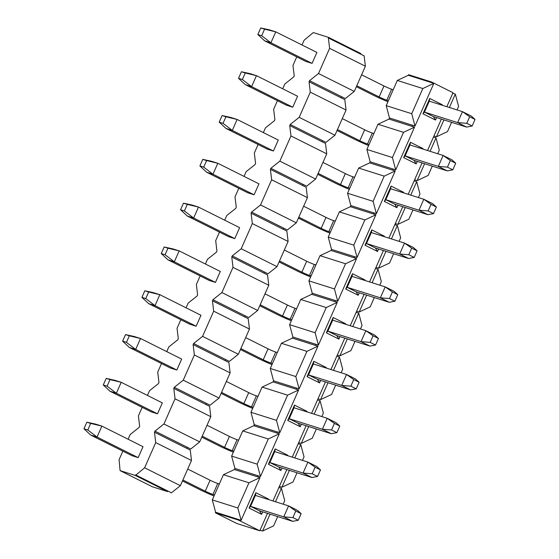 <?xml version="1.0" encoding="UTF-8"?>
<svg xmlns="http://www.w3.org/2000/svg" width="559" height="559" viewBox="0 0 559 559"><rect width="100%" height="100%" fill="white"/><g stroke="black" fill="none" stroke-linecap="round" stroke-linejoin="round"><path stroke-width="0.84" d="M457.059 109.934L458.611 106.427L455.319 94.087L449.394 107.51M443.93 119.905L436.481 136.794L447.5 131.61L451.595 122.33M446.844 106.706L452.769 93.276L455.319 94.087M441.379 119.095L433.931 135.984L436.481 136.794M277.704 516.586L273.61 525.865L262.597 531.05L260.04 530.239L267.488 513.351M262.597 531.05L270.046 514.161M275.51 501.765L281.436 488.342L278.878 487.532L286.809 469.546M272.96 500.962L278.878 487.532M281.436 488.342L284.72 500.682L283.175 504.19M297.025 472.781L292.937 482.061L281.918 487.245L279.36 486.435M281.918 487.245L289.366 470.357M294.831 457.961L300.756 444.531L298.199 443.727L306.129 425.741M292.28 457.15L298.199 443.727M300.756 444.531L304.04 456.871L302.496 460.385M316.345 428.977L312.257 438.256L301.238 443.441L298.681 442.63M301.238 443.441L308.687 426.552M314.151 414.156L320.076 400.726L317.519 399.916L325.45 381.937M311.601 413.346L317.519 399.916M320.076 400.726L323.361 413.066L321.816 416.581M335.666 385.165L331.578 394.451L320.559 399.629L318.001 398.826M320.559 399.629L328.007 382.74M333.471 370.351L339.397 356.921L336.839 356.111L344.777 338.125M330.921 369.541L336.839 356.111M339.397 356.921L342.688 369.261L341.137 372.776M354.993 341.36L350.898 350.64L339.879 355.824L337.322 355.014M339.879 355.824L347.328 338.936M352.792 326.54L358.717 313.117L356.16 312.306L364.098 294.32M350.241 325.736L356.16 312.306M358.717 313.117L362.008 325.457L360.457 328.971M374.313 297.556L370.219 306.835L359.199 312.02L356.649 311.209M359.199 312.02L366.648 295.131M372.112 282.735L378.038 269.305L375.48 268.502L383.418 250.516M369.562 281.932L375.48 268.502M378.038 269.305L381.329 281.645L379.778 285.16M393.634 253.751L389.539 263.03L378.52 268.215L375.969 267.405M378.52 268.215L385.969 251.326M391.433 238.931L397.358 225.501L394.808 224.697L402.739 206.711M388.882 238.12L394.808 224.697M397.358 225.501L400.649 237.841L399.098 241.355M412.954 209.946L408.86 219.226L397.84 224.404L395.29 223.6M397.84 224.404L405.289 207.515M410.753 195.126L416.679 181.696L414.128 180.885L422.059 162.907M408.203 194.315L414.128 180.885M416.679 181.696L419.97 194.036L418.418 197.551M432.275 166.135L428.18 175.421L417.161 180.599L414.61 179.795M417.161 180.599L424.609 163.71M430.074 151.321L435.999 137.891L433.449 137.081L433.931 135.984M427.523 150.511L433.449 137.081M435.999 137.891L439.29 150.231L437.739 153.746M452.769 93.276L453.007 92.731L431.548 81.991L431.303 82.536L408.329 75.269L408.573 74.717L431.548 81.991M377.989 124.252L403.514 132.336L414.533 127.152L395.695 169.866L392.411 157.526L366.879 149.442L377.989 124.252L389.008 119.074L389.49 117.977L386.199 105.637L397.309 80.447L422.842 88.532L433.854 83.347L431.303 82.536M397.309 80.447L408.329 75.269M422.842 88.532L411.731 113.715L415.016 126.055L433.854 83.347M386.199 105.637L411.731 113.715M389.49 117.977L415.016 126.055M389.008 119.074L411.983 126.348L412.465 125.251M414.533 127.152L411.983 126.348M395.695 169.866L393.145 169.056L392.663 170.153L369.688 162.879L370.17 161.782L366.879 149.442M370.17 161.782L393.145 169.056M358.668 168.063L384.194 176.141L395.213 170.956L376.375 213.671L373.091 201.331L347.558 193.253L358.668 168.063L369.688 162.879M395.213 170.956L392.663 170.153M376.375 213.671L373.824 212.86L373.342 213.957L350.367 206.683L350.849 205.593L347.558 193.253M350.849 205.593L373.824 212.86M339.348 211.868L364.873 219.946L375.893 214.768L357.054 257.475L353.763 245.135L328.238 237.058L339.348 211.868L350.367 206.683M375.893 214.768L373.342 213.957M357.054 257.475L354.504 256.665L354.022 257.762L331.047 250.488L331.529 249.398L328.238 237.058M331.529 249.398L354.504 256.665M320.027 255.673L345.553 263.75L356.572 258.572L337.734 301.28L334.443 288.94L308.917 280.863L320.027 255.673L331.047 250.488M356.572 258.572L354.022 257.762M337.734 301.28L335.183 300.476L334.701 301.567L311.726 294.3L312.208 293.202L308.917 280.863M312.208 293.202L335.183 300.476M300.707 299.477L326.232 307.562L337.252 302.377L318.413 345.092L315.122 332.745L289.597 324.667L300.707 299.477L311.726 294.3M337.252 302.377L334.701 301.567M318.413 345.092L315.863 344.281L315.381 345.378L292.406 338.104L292.888 337.007L289.597 324.667M292.888 337.007L315.863 344.281M281.387 343.289L306.912 351.366L317.931 346.182L299.093 388.896L295.802 376.556L270.276 368.472L281.387 343.289L292.406 338.104M317.931 346.182L315.381 345.378M299.093 388.896L296.543 388.086L296.06 389.183L273.085 381.909L273.568 380.812L270.276 368.472M273.568 380.812L296.543 388.086M262.066 387.094L287.592 395.171L298.611 389.986L279.773 432.701L276.481 420.361L250.956 412.283L262.066 387.094L273.085 381.909M298.611 389.986L296.06 389.183M279.773 432.701L277.222 431.89L276.74 432.987L253.765 425.713L254.247 424.623L250.956 412.283M254.247 424.623L277.222 431.89M242.746 430.898L268.271 438.976L279.29 433.798L260.452 476.506L257.161 464.166L231.636 456.088L242.746 430.898L253.765 425.713M279.29 433.798L276.74 432.987M260.452 476.506L257.902 475.702L257.419 476.792L234.445 469.525L234.927 468.428L231.636 456.088M234.927 468.428L257.902 475.702M223.425 474.703L248.951 482.787L259.97 477.603L241.132 520.31L237.841 507.97L212.315 499.893L223.425 474.703L234.445 469.525M259.97 477.603L257.419 476.792M241.132 520.31L238.581 519.507L238.337 520.052L259.802 530.791L260.04 530.239M259.802 530.791L236.827 523.517L215.362 512.778L215.606 512.233L212.315 499.893M215.606 512.233L238.581 519.507M237.841 507.97L248.951 482.787M257.161 464.166L268.271 438.976M276.481 420.361L287.592 395.171M295.802 376.556L306.912 351.366M315.122 332.745L326.232 307.562M334.443 288.94L345.553 263.75M353.763 245.135L364.873 219.946M373.091 201.331L384.194 176.141M392.411 157.526L403.514 132.336M441.282 104.945L442.26 104.729L442.057 105.19M436.586 117.579L435.496 120.059L422.974 113.798L429.738 98.468L442.26 104.729M429.738 98.468L429.284 101.144L462.468 111.646L471.412 116.125L475.038 119.437L472.138 126.013L466.583 127.075L457.639 122.603L424.456 112.1L429.284 101.144M422.974 113.798L424.456 112.1L433.4 116.572L466.583 127.075M435.496 120.059L433.4 116.572M421.961 148.75L422.939 148.533L422.737 148.994M417.266 161.39L416.175 163.864L403.654 157.603L410.418 142.272L422.939 148.533M410.418 142.272L409.964 144.949L443.147 155.458L452.091 159.93L455.718 163.242L452.818 169.817L447.263 170.879L438.319 166.407L405.135 155.905L409.964 144.949M403.654 157.603L405.135 155.905L414.079 160.377L447.263 170.879M416.175 163.864L414.079 160.377M402.641 192.555L403.619 192.338L403.416 192.799M397.945 205.195L396.855 207.675L384.333 201.408L391.097 186.077L403.619 192.338M391.097 186.077L390.643 188.76L423.827 199.263L432.771 203.735L436.397 207.054L433.498 213.622L427.942 214.684L418.998 210.212L385.815 199.71L390.643 188.76M384.333 201.408L385.815 199.71L394.752 204.182L427.942 214.684M396.855 207.675L394.752 204.182M383.32 236.359L384.299 236.15L384.089 236.604M378.625 249L377.535 251.48L365.013 245.212L371.777 229.882L384.299 236.15M371.777 229.882L371.323 232.565L404.506 243.067L413.45 247.539L417.077 250.858L414.177 257.426L408.615 258.496L399.678 254.017L366.494 243.514L371.323 232.565M365.013 245.212L366.494 243.514L375.431 247.986L408.615 258.496M377.535 251.48L375.431 247.986M364 280.171L364.971 279.954L364.768 280.415M359.304 292.804L358.214 295.285L345.693 289.024L352.456 273.686L364.971 279.954M352.456 273.686L352.002 276.37L385.186 286.872L394.13 291.351L397.756 294.663L394.857 301.231L389.295 302.3L380.358 297.828L347.174 287.319L352.002 276.37M345.693 289.024L347.174 287.319L356.111 291.798L389.295 302.3M358.214 295.285L356.111 291.798M344.679 323.975L345.651 323.759L345.448 324.22M339.984 336.609L338.894 339.089L326.372 332.829L333.136 317.498L345.651 323.759M333.136 317.498L332.682 320.174L365.865 330.683L374.809 335.155L378.436 338.468L375.536 345.043L369.974 346.105L361.037 341.633L327.847 331.131L332.682 320.174M326.372 332.829L327.847 331.131L336.791 335.603L369.974 346.105M338.894 339.089L336.791 335.603M325.359 367.78L326.33 367.563L326.128 368.025M320.663 380.42L319.573 382.894L307.052 376.633L313.816 361.303L326.33 367.563M313.816 361.303L313.361 363.986L346.545 374.488L355.489 378.96L359.116 382.279L356.216 388.847L350.654 389.909L341.71 385.437L308.526 374.935L313.361 363.986M307.052 376.633L308.526 374.935L317.47 379.407L350.654 389.909M319.573 382.894L317.47 379.407M306.039 411.585L307.01 411.368L306.807 411.829M301.343 424.225L300.253 426.706L287.731 420.438L294.495 405.107L307.01 411.368M294.495 405.107L294.041 407.791L327.225 418.293L336.169 422.765L339.795 426.084L336.895 432.652L331.333 433.721L322.389 429.242L289.206 418.74L294.041 407.791M287.731 420.438L289.206 418.74L298.15 423.212L331.333 433.721M300.253 426.706L298.15 423.212M286.718 455.396L287.689 455.18L287.487 455.641M282.022 468.03L280.925 470.51L268.411 464.249L275.168 448.912L287.689 455.18M275.168 448.912L274.721 451.595L307.904 462.097L316.841 466.569L320.475 469.888L317.575 476.457L312.013 477.526L303.069 473.054L269.885 462.545L274.721 451.595M268.411 464.249L269.885 462.545L278.829 467.024L312.013 477.526M280.925 470.51L278.829 467.024M267.398 499.201L268.369 498.984L268.166 499.446M262.702 511.834L261.605 514.315L249.09 508.054L255.847 492.724L268.369 498.984M255.847 492.724L255.393 495.4L288.584 505.902L297.521 510.381L301.147 513.693L298.254 520.268L292.692 521.33L283.748 516.858L250.565 506.356L255.393 495.4M249.09 508.054L250.565 506.356L259.509 510.828L292.692 521.33M261.605 514.315L259.509 510.828M215.362 512.778L238.337 520.052M90.691 423.415L86.862 422.206L83.962 428.774L87.791 429.99L90.691 423.415L101.871 426.105L95.491 424.085L86.862 422.206M87.791 429.99L97.042 437.054L101.871 426.105L143.013 446.683L138.178 457.632L97.042 437.054L90.663 435.035L83.962 428.774M214.034 495.994A18 1.314 -156.2 0 1 198.871 489.167L182.465 480.964M138.178 457.632L131.798 455.613L90.663 435.035M214.502 494.939L212.916 494.435A6.002 0.44 23.8 0 1 205.251 491.186L182.891 479.999M205.251 491.186L210.086 480.237L187.719 469.05M210.086 480.237A6.002 0.44 -156.2 0 0 217.744 483.486L219.331 483.989M301.147 513.693L295.788 511.01L292.888 517.578L298.254 520.268M295.788 511.01L288.584 505.902L283.748 516.858L292.888 517.578M110.011 379.61L106.182 378.401L103.282 384.969L107.111 386.185L110.011 379.61L121.198 382.3L114.812 380.281L106.182 378.401M107.111 386.185L116.363 393.25L121.198 382.3L162.334 402.878L157.505 413.828L116.363 393.25L109.983 391.23L103.282 384.969M233.355 452.189A18 1.314 -156.2 0 1 218.192 445.362L201.785 437.159M157.505 413.828L151.119 411.808L109.983 391.23M233.823 451.134L232.237 450.631A6.002 0.44 23.8 0 1 224.571 447.382L202.211 436.195M224.571 447.382L229.407 436.432L207.04 425.245M229.407 436.432A6.002 0.44 -156.2 0 0 237.065 439.674L238.651 440.178M320.475 469.888L315.108 467.205L312.208 473.773L317.575 476.457M315.108 467.205L307.904 462.097L303.069 473.054L312.208 473.773M129.332 335.805L125.502 334.596L122.603 341.165L126.432 342.374L129.332 335.805L140.519 338.495L134.132 336.476L125.502 334.596M126.432 342.374L135.683 349.445L140.519 338.495L181.654 359.074L176.826 370.023L135.683 349.445L129.304 347.425L122.603 341.165M252.675 408.384A18 1.314 -156.2 0 1 237.512 401.558L221.105 393.347M176.826 370.023L170.439 368.004L129.304 347.425M253.143 407.322L251.557 406.826A6.002 0.44 23.8 0 1 243.892 403.577L221.532 392.39M243.892 403.577L248.727 392.628L226.36 381.441M248.727 392.628A6.002 0.44 -156.2 0 0 256.385 395.87L257.972 396.373M339.795 426.084L334.429 423.401L331.529 429.969L336.895 432.652M334.429 423.401L327.225 418.293L322.389 429.242L331.529 429.969M148.652 292.001L144.823 290.785L141.923 297.36L145.752 298.569L148.652 292.001L159.839 294.684L153.452 292.664L144.823 290.785M145.752 298.569L155.004 305.64L159.839 294.684L200.974 315.269L196.146 326.218L155.004 305.64L148.624 303.621L141.923 297.36M271.995 364.58A18 1.314 -156.2 0 1 256.833 357.753L240.426 349.543M196.146 326.218L189.76 324.199L148.624 303.621M272.464 363.518L270.877 363.015A6.002 0.44 23.8 0 1 263.212 359.772L240.852 348.585M263.212 359.772L268.047 348.816L245.681 337.629M268.047 348.816A6.002 0.44 -156.2 0 0 275.706 352.065L277.292 352.568M359.116 382.279L353.749 379.589L350.849 386.164L356.216 388.847M353.749 379.589L346.545 374.488L341.71 385.437L350.849 386.164M167.973 248.196L164.143 246.98L161.244 253.548L165.073 254.764L167.973 248.196L179.159 250.879L172.773 248.86L164.143 246.98M165.073 254.764L174.324 261.829L179.159 250.879L220.295 271.457L215.467 282.414L174.324 261.829L167.945 259.809L161.244 253.548M291.316 320.768A18 1.314 -156.2 0 1 276.153 313.941L259.746 305.738M215.467 282.414L209.08 280.394L167.945 259.809M291.784 319.713L290.198 319.21A6.002 0.44 23.8 0 1 282.533 315.961L260.173 304.774M282.533 315.961L287.368 305.011L265.001 293.824M287.368 305.011A6.002 0.44 -156.2 0 0 295.026 308.261L296.612 308.764M378.436 338.468L373.07 335.784L370.17 342.36L375.536 345.043M373.07 335.784L365.865 330.683L361.037 341.633L370.17 342.36M187.293 204.384L183.464 203.176L180.564 209.744L184.393 210.96L187.293 204.384L198.48 207.075L192.093 205.055L183.464 203.176M184.393 210.96L193.645 218.024L198.48 207.075L239.615 227.653L234.787 238.602L193.645 218.024L187.265 216.005L180.564 209.744M310.636 276.964A18 1.314 -156.2 0 1 295.473 270.137L279.067 261.933M234.787 238.602L228.4 236.583L187.265 216.005M311.104 275.908L309.518 275.405A6.002 0.44 23.8 0 1 301.86 272.156L279.493 260.969M301.86 272.156L306.688 261.207L284.321 250.02M306.688 261.207A6.002 0.44 -156.2 0 0 314.347 264.456L315.933 264.952M397.756 294.663L392.39 291.98L389.49 298.548L394.857 301.231M392.39 291.98L385.186 286.872L380.358 297.828L389.49 298.548M206.613 160.58L202.784 159.371L199.884 165.939L203.714 167.148L206.613 160.58L217.8 163.27L211.421 161.251L202.784 159.371M203.714 167.148L212.972 174.219L217.8 163.27L258.936 183.848L254.107 194.798L212.972 174.219L206.585 172.2L199.884 165.939M329.957 233.159A18 1.314 -156.2 0 1 314.794 226.332L298.394 218.122M254.107 194.798L247.728 192.778L206.585 172.2M330.425 232.097L328.839 231.601A6.002 0.44 23.8 0 1 321.18 228.352L298.813 217.165M321.18 228.352L326.009 217.402L303.642 206.215M326.009 217.402A6.002 0.44 -156.2 0 0 333.667 220.644L335.253 221.147M417.077 250.858L411.71 248.175L408.811 254.743L414.177 257.426M411.71 248.175L404.506 243.067L399.678 254.017L408.811 254.743M225.934 116.775L222.105 115.559L219.205 122.135L223.034 123.343L225.934 116.775L237.121 119.458L230.741 117.439L222.105 115.559M223.034 123.343L232.292 130.415L237.121 119.458L278.256 140.043L273.428 150.993L232.292 130.415L225.906 128.395L219.205 122.135M349.277 189.354A18 1.314 -156.2 0 1 334.114 182.527L317.715 174.317M273.428 150.993L267.048 148.974L225.906 128.395M349.745 188.292L348.159 187.789A6.002 0.44 23.8 0 1 340.501 184.547L318.134 173.36M340.501 184.547L345.329 173.59L322.962 162.403M345.329 173.59A6.002 0.44 -156.2 0 0 352.988 176.84L354.574 177.343M436.397 207.054L431.031 204.363L428.131 210.939L433.498 213.622M431.031 204.363L423.827 199.263L418.998 210.212L428.131 210.939M245.254 72.97L241.425 71.755L238.525 78.33L242.354 79.539L245.254 72.97L256.441 75.654L250.062 73.634L241.425 71.755M242.354 79.539L251.613 86.61L256.441 75.654L297.577 96.232L292.748 107.188L251.613 86.61L245.226 84.584L238.525 78.33M368.598 145.543A18 1.314 -156.2 0 1 353.435 138.716L337.035 130.513M292.748 107.188L286.369 105.169L245.226 84.584M369.066 144.488L367.48 143.984A6.002 0.44 23.8 0 1 359.821 140.742L337.454 129.555M359.821 140.742L364.65 129.786L342.29 118.599M364.65 129.786A6.002 0.44 -156.2 0 0 372.315 133.035L373.894 133.538M455.718 163.242L450.351 160.559L447.452 167.134L452.818 169.817M450.351 160.559L443.147 155.458L438.319 166.407L447.452 167.134M264.575 29.159L260.746 27.95L257.853 34.518L261.675 35.734L264.575 29.159L275.762 31.849L269.382 29.83L260.746 27.95M261.675 35.734L270.933 42.798L275.762 31.849L316.897 52.427L312.069 63.377L270.933 42.798L264.547 40.779L257.853 34.518M387.918 101.738A18 1.314 -156.2 0 1 372.755 94.911L356.356 86.708M312.069 63.377L305.689 61.357L264.547 40.779M388.386 100.683L386.8 100.18A6.002 0.44 23.8 0 1 379.142 96.931L356.775 85.744M379.142 96.931L383.97 85.981L361.61 74.794M383.97 85.981A6.002 0.44 -156.2 0 0 391.635 89.23L393.222 89.733M475.038 119.437L469.672 116.754L466.772 123.322L472.138 126.013M469.672 116.754L462.468 111.646L457.639 122.603L466.772 123.322M282.686 88.783L284.762 84.067L293.734 76.918L294.216 75.828L292.972 65.452L296.752 56.892M302.007 44.979L304.082 40.262L313.299 32.569L328.608 37.418L360.807 53.517L360.562 54.069L328.371 37.963L328.608 37.418M122.861 451.148L119.088 459.708L120.087 470.629L135.404 475.478L144.613 467.785L155.723 442.595L154.48 432.219L154.962 431.122L163.934 423.981L175.044 398.791L173.8 388.414L174.289 387.317L183.254 380.169L194.364 354.986L193.121 344.603L193.61 343.512L202.575 336.364L213.685 311.174L212.448 300.798L212.93 299.708L221.895 292.56L233.005 267.37L231.768 256.993L232.251 255.896L241.215 248.755L252.326 223.565L251.089 213.189L251.571 212.092L260.536 204.95L271.646 179.76L270.409 169.384L270.891 168.287L279.856 161.139L290.966 135.949L289.73 125.572L290.212 124.482L299.184 117.334L310.287 92.144L309.05 81.768L309.532 80.671L318.504 73.529L329.607 48.34L328.371 37.963M142.182 407.336L138.408 415.896L139.652 426.272L139.163 427.369L130.198 434.518L128.116 439.234M161.502 363.532L157.729 372.091L158.973 382.468L158.49 383.565L149.519 390.713L147.436 395.43M180.823 319.727L177.049 328.287L178.293 338.663L177.811 339.76L168.839 346.901L166.757 351.618M200.143 275.922L196.37 284.482L197.613 294.859L197.131 295.949L188.159 303.097L186.077 307.813M219.463 232.111L215.69 240.67L216.934 251.054L216.452 252.144L207.48 259.292L205.398 264.009M238.791 188.306L235.011 196.866L236.254 207.242L235.772 208.339L226.8 215.488L224.718 220.204M258.111 144.501L254.331 153.061L255.575 163.438L255.093 164.535L246.121 171.676L244.038 176.392M277.432 100.697L273.651 109.257L274.895 119.633L274.413 120.73L265.441 127.871L263.359 132.588M329.607 48.34L365.383 66.235L364.14 55.858L360.562 54.069M365.383 66.235L354.273 91.424L345.301 98.566L341.724 96.777L341.242 97.874L309.05 81.768M318.504 73.529L354.273 91.424M309.532 80.671L341.724 96.777M310.287 92.144L346.063 110.039L344.819 99.663L341.242 97.874M299.184 117.334L334.953 135.229L325.981 142.377L322.403 140.588L321.921 141.679L289.73 125.572M290.212 124.482L322.403 140.588M290.966 135.949L326.742 153.844L325.499 143.467L321.921 141.679M279.856 161.139L315.632 179.034L306.66 186.182L303.083 184.393L302.601 185.483L270.409 169.384M270.891 168.287L303.083 184.393M271.646 179.76L307.422 197.655L306.178 187.279L302.601 185.483M260.536 204.95L296.312 222.838L287.34 229.987L283.762 228.198L283.28 229.295L251.089 213.189M251.571 212.092L283.762 228.198M252.326 223.565L288.102 241.46L286.858 231.084L283.28 229.295M241.215 248.755L276.991 266.65L268.02 273.791L264.442 272.002L263.96 273.099L231.768 256.993M232.251 255.896L264.442 272.002M233.005 267.37L268.781 285.265L267.537 274.888L263.96 273.099M221.895 292.56L257.671 310.455L248.699 317.603L245.121 315.807L244.639 316.904L212.448 300.798M212.93 299.708L245.121 315.807M213.685 311.174L249.461 329.069L248.217 318.693L244.639 316.904M202.575 336.364L238.351 354.259L229.379 361.407L225.801 359.619L225.319 360.709L193.121 344.603M193.61 343.512L225.801 359.619M194.364 354.986L230.133 372.881L228.897 362.498L225.319 360.709M183.254 380.169L219.03 398.064L210.058 405.212L206.481 403.423L205.998 404.52L173.8 388.414M174.289 387.317L206.481 403.423M175.044 398.791L210.813 416.686L209.576 406.309L205.998 404.52M163.934 423.981L199.703 441.876L190.738 449.017L187.16 447.228L186.678 448.325L154.48 432.219M154.962 431.122L187.16 447.228M155.723 442.595L191.492 460.49L190.256 450.114L186.678 448.325M144.613 467.785L180.382 485.68L171.417 492.821L167.84 491.033L167.595 491.585L152.279 486.735L120.087 470.629M135.641 474.926L167.84 491.033M180.382 485.68L191.492 460.49M199.703 441.876L210.813 416.686M219.03 398.064L230.133 372.881M238.351 354.259L249.461 329.069M257.671 310.455L268.781 285.265M276.991 266.65L288.102 241.46M296.312 222.838L307.422 197.655M315.632 179.034L326.742 153.844M334.953 135.229L346.063 110.039M135.404 475.478L167.595 491.585M217.744 483.486L212.916 494.435M237.065 439.674L232.237 450.631M256.385 395.87L251.557 406.826M275.706 352.065L270.877 363.015M295.026 308.261L290.198 319.21M314.347 264.456L309.518 275.405M333.667 220.644L328.839 231.601M352.988 176.84L348.159 187.789M372.315 133.035L367.48 143.984M391.635 89.23L386.8 100.18"/></g></svg>
